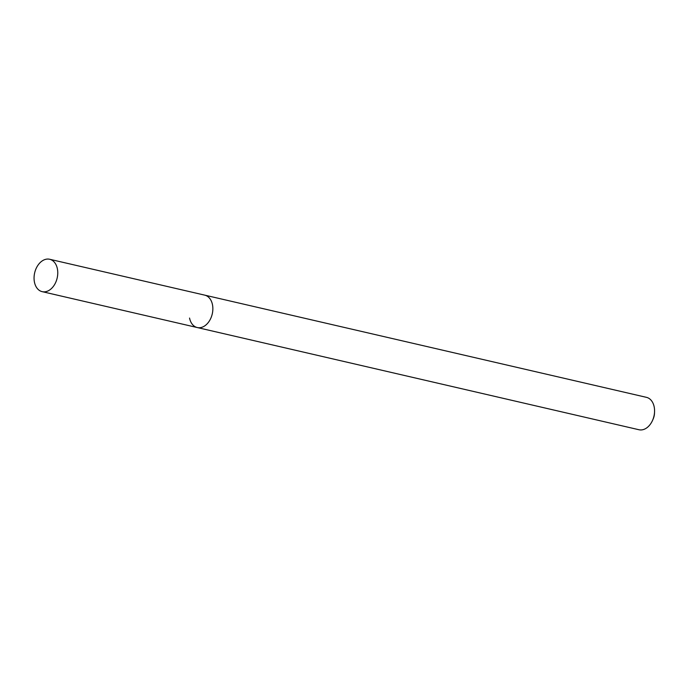 <?xml version="1.0" encoding="UTF-8"?>
<svg xmlns="http://www.w3.org/2000/svg" width="689" height="689" viewBox="0 0 689 689"><rect width="100%" height="100%" fill="white"/><g stroke="black" fill="none" stroke-linecap="round" stroke-linejoin="round"><path stroke-width="1.03" d="M189.544 318.06A16.622 11.549 -77 0 0 197.261 327.542L638.961 429.738A16.622 11.549 -77 0 0 652.604 420.264L653.215 418.86A10.843 7.527 -77 0 0 654.481 413.374L654.55 411.85A16.622 11.549 -77 0 0 654.171 406.829A16.622 11.549 -77 0 0 646.463 397.346L49.66 259.262A16.622 11.549 -77 0 0 37.792 265.48A16.622 11.549 -77 0 0 34.45 282.171A16.622 11.549 -77 0 0 42.167 291.654A16.622 11.549 -77 0 0 54.035 285.444A16.622 11.549 -77 0 0 57.368 268.744A16.622 11.549 -77 0 0 49.66 259.262M652.604 420.264A16.622 11.549 -77 0 0 654.55 411.85M197.261 327.542A16.622 11.549 -77 0 0 209.129 321.324A16.622 11.549 -77 0 0 212.462 304.624A16.622 11.549 -77 0 0 204.754 295.15A16.622 11.549 -77 0 1 212.462 304.624A16.622 11.549 -77 0 1 209.129 321.324A16.622 11.549 -77 0 1 197.261 327.542L42.167 291.654"/></g></svg>

